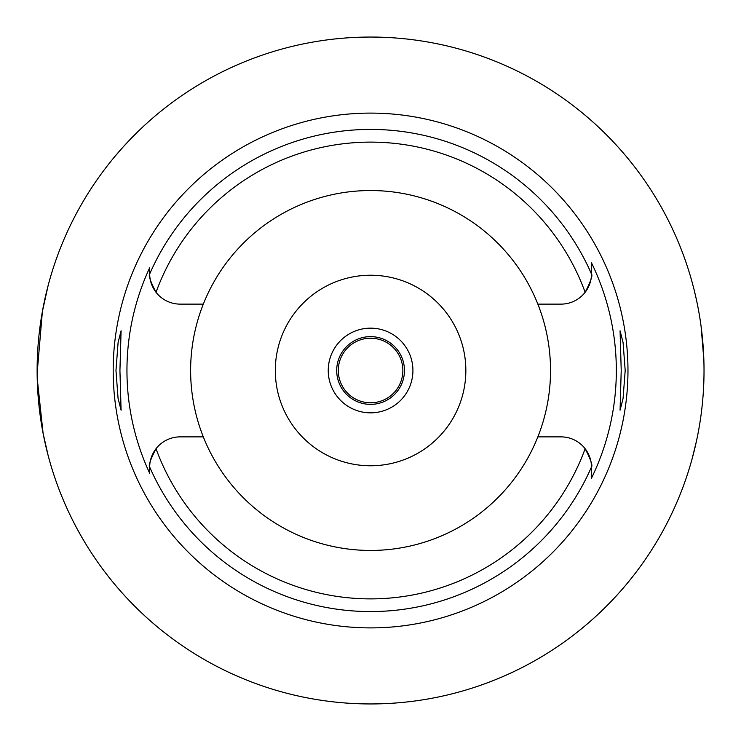 <?xml version="1.0" encoding="UTF-8"?>
<svg xmlns="http://www.w3.org/2000/svg" width="741" height="741" viewBox="0 0 741 741"><rect width="100%" height="100%" fill="white"/><g stroke="black" fill="none" stroke-linecap="round" stroke-linejoin="round"><path stroke-width="1.11" d="M537.846 436.875A179.961 179.961 0 0 0 370.574 190.539A179.961 179.961 0 0 0 203.312 436.875A179.961 179.961 0 0 0 537.846 436.875L561.011 436.875A30.483 30.483 0 0 1 585.14 448.713C590.707 459.503 592.828 465.58 591.503 466.95L591.503 467.358A30.483 30.483 0 0 0 591.503 466.95A241.057 241.057 0 0 1 149.654 466.95C148.33 465.58 150.451 459.503 156.018 448.713A30.483 30.483 0 0 0 149.654 466.95L149.654 473.203A243.632 243.632 0 0 1 149.654 267.797L149.654 273.642A30.483 30.483 0 0 0 149.654 273.781M591.438 465.413A30.483 30.483 0 0 0 585.14 448.713A228.367 228.367 0 0 1 156.018 448.713A30.483 30.483 0 0 1 180.137 436.875L203.312 436.875M591.503 478.13L591.503 467.358L591.503 478.13A245.743 245.743 0 0 0 591.503 262.87L591.503 274.05C592.828 275.42 590.707 281.497 585.14 292.287A30.483 30.483 0 0 0 591.503 274.013A241.057 241.057 0 0 0 149.654 274.05L149.654 267.797M537.846 304.125L561.011 304.125A30.483 30.483 0 0 0 585.14 292.287A228.367 228.367 0 0 0 156.018 292.287C150.451 281.497 148.33 275.42 149.654 274.05M203.312 304.125L180.137 304.125A30.483 30.483 0 0 1 149.719 275.587M370.574 627.896A257.396 257.396 0 0 0 627.97 370.5A257.396 257.396 0 0 0 370.574 113.104A257.396 257.396 0 0 0 113.188 370.5A257.396 257.396 0 0 0 370.574 627.896M625.191 370.5L623.079 342.555L620.069 330.801L621.217 370.5L620.069 410.199L623.051 398.593L625.191 370.5M119.931 370.5L121.089 330.801L118.106 342.407L115.967 370.5L118.078 398.445L121.089 410.199L119.931 370.5M370.574 37.05A333.45 333.45 0 0 1 704.024 370.5A333.45 333.45 0 0 1 370.574 703.95A333.45 333.45 0 0 1 37.124 370.5A333.45 333.45 0 0 1 370.574 37.05A333.45 333.45 0 0 0 158.861 112.882M112.965 158.787L114.938 156.397M115.346 155.916L122.83 147.32M123.904 146.134L136.548 132.982M48.063 285.813L42.376 311.581L37.143 373.195M37.226 378.549L43.089 433.263L48.063 455.187A333.45 333.45 0 0 0 690.13 465.774L691.964 459.374M468.025 51.611A333.45 333.45 0 0 1 690.13 275.226L691.937 281.524M701.273 413.274L701.143 414.265M696.521 440.876L692.094 458.911M692.038 281.895L694.002 289.323M694.03 289.444L696.466 299.892M701.097 326.373L703.857 359.913M370.574 336.627A33.873 33.873 0 0 0 336.701 370.5A33.873 33.873 0 0 0 370.574 404.373A33.873 33.873 0 0 0 404.456 370.5A33.873 33.873 0 0 0 370.574 336.627M370.574 328.161A42.339 42.339 0 0 0 328.235 370.5A42.339 42.339 0 0 0 370.574 412.839A42.339 42.339 0 0 0 412.922 370.5A42.339 42.339 0 0 0 370.574 328.161M370.574 275.226A95.274 95.274 0 0 0 275.309 370.5A95.274 95.274 0 0 0 370.574 465.774A95.274 95.274 0 0 0 465.848 370.5A95.274 95.274 0 0 0 370.574 275.226M370.574 402.789A32.289 32.289 0 0 0 402.863 370.5A32.289 32.289 0 0 0 370.574 338.211A32.289 32.289 0 0 0 338.294 370.5A32.289 32.289 0 0 0 370.574 402.789"/></g></svg>
